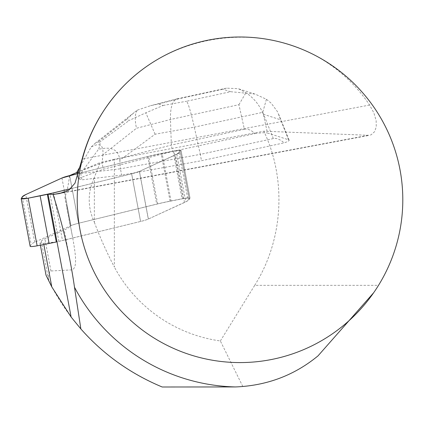 <?xml version="1.0" encoding="UTF-8"?>
<svg xmlns="http://www.w3.org/2000/svg" width="424" height="424" viewBox="0 0 424 424"><rect width="100%" height="100%" fill="white"/><g stroke="black" fill="none" stroke-linecap="round" stroke-linejoin="round"><path stroke-width="0.32" stroke-dasharray="2.12 1.59" d="M30.152 246.328A6.514 0.79 169.4 0 1 30.173 246.243L31.169 244.553A40.699 4.95 169.4 0 1 34.715 242.205L70.893 225.648A16.276 1.977 169.4 0 1 78.599 223.241L156.71 204.161A40.699 4.95 169.4 0 1 170.114 201.22L182.066 198.872A6.514 0.79 169.4 0 1 189.051 198.363A6.514 0.79 169.4 0 1 189.03 198.453L188.033 200.144A40.699 4.95 169.4 0 1 184.488 202.487L148.31 219.044A16.276 1.977 169.4 0 1 140.604 221.45L62.492 240.535A40.699 4.95 169.4 0 1 56.281 241.972A40.699 4.95 -10.6 0 0 58.872 241.367L140.577 221.466A16.276 1.977 -10.6 0 0 148.384 219.028L185.765 201.792A40.699 4.95 -10.6 0 0 189.247 199.46L189.978 198.151A6.514 0.79 -10.6 0 0 189.994 198.066A6.514 0.79 -10.6 0 0 182.983 198.58L171.036 200.939A40.699 4.95 -10.6 0 0 157.649 203.88L78.573 223.257A16.276 1.977 -10.6 0 0 70.962 225.632L70.262 225.95L64.671 196.19L72.605 237.345L66.754 206.202M77.189 173.761L147.759 156.52L173.114 151.23L180.078 150.812L179.082 152.502L175.536 154.85L139.358 171.407L131.652 173.808L70.861 188.659L131.652 173.808A16.276 1.977 -10.6 0 0 139.358 171.407L175.536 154.85A40.699 4.95 -10.6 0 0 179.082 152.502L180.078 150.812A6.514 0.79 -10.6 0 0 180.099 150.721A6.514 0.79 -10.6 0 0 173.114 151.23L161.162 153.583A40.699 4.95 -10.6 0 0 147.759 156.52L77.189 173.761L148.697 156.244A40.699 4.95 -10.6 0 1 162.085 153.297L171.036 200.939M43.826 244.505L43.603 243.307A6.514 0.79 169.4 0 1 40.015 243.27A6.514 0.79 169.4 0 1 40.036 243.175L41.287 241.161A40.699 4.95 169.4 0 1 44.891 238.802L64.241 230.009A66.743 8.114 -10.6 0 0 70.262 225.95M318.026 355.858C296.1 373.777 271.031 384.012 242.83 386.55L231.875 386.995L162.191 386.995C111.417 365.292 73.622 329.989 48.813 281.075L46.036 275.245M48.813 281.075C48.013 275.611 48.718 272.245 50.938 270.984L71.736 269.892C78.281 268.466 74.963 250.722 72.605 237.345M43.603 243.307A66.743 8.114 169.4 0 1 56.212 241.987M69.494 175.647C68.683 183.497 67.31 190.244 65.376 195.904L64.671 196.19M76.935 172.414L100.313 162.477L94.356 177.312L94.356 222.271C87.514 207.283 87.514 192.3 94.356 177.312M94.356 222.271C99.804 236.942 106.472 251.872 114.358 267.056L114.358 159.281L263.839 131.196L369.41 135.33L371.106 134.811L374.625 131.663L376.274 126.813L376.13 120.554L373.857 112.853L369.617 105.051C355.349 83.782 336.91 67.082 314.311 54.945A162.784 162.784 0 0 1 195.543 356.383A162.784 162.784 0 0 1 118.211 91.796C165.519 37.015 250.34 21.078 314.311 54.945M242.83 386.55L220.348 340.954A142.528 142.528 0 0 1 114.358 267.056M220.348 340.954L254.702 285.347L378.505 285.347L373.676 292.714M70.919 188.611L131.626 173.824A16.276 1.977 -10.6 0 0 136.629 172.441L201.501 160.722L284.075 142.862C280.1 139.363 276.528 137.933 273.353 138.574L262.758 112.339L194.293 127.147C190.943 112.302 188.378 103.663 186.592 101.235L230.64 91.706L255.015 94.038L266.41 99.274L271.281 103.27L277.45 111.666L288.537 139.777L267.47 133.014L263.293 114.236C259.748 105.3 253.965 98.124 245.952 92.708L238.373 88.695L226.474 88.15L222.918 89.225L178.87 98.755L177.052 98.861C172.43 100.546 170.231 107.431 170.459 119.499L171.349 145.077L172.542 151.432L103.308 169.261L78.101 178.621L81.89 179.834L121.635 175.144L136.629 172.441A16.276 1.977 -10.6 0 0 139.432 171.391L176.813 154.156A40.699 4.95 -10.6 0 0 180.295 151.819L181.027 150.515A6.514 0.79 -10.6 0 0 181.043 150.43A6.514 0.79 -10.6 0 0 177.227 150.419A6.514 0.79 -10.6 0 0 174.031 150.944L162.085 153.297M114.358 159.281L100.313 162.477M137.408 110.113L150.568 105.677L158.555 103.986L163.155 105.465L145.814 112.811L129.219 120.427L126.511 119.557L134.069 112.577L137.408 110.113C134.901 113.457 134.594 119.499 136.486 128.249L170.459 119.499L238.924 104.691L244.394 129.278C247.568 128.642 251.141 130.067 255.116 133.565L172.542 151.432M255.116 133.565C261.417 132.691 265.535 132.505 267.47 133.014M288.537 139.777L289.131 140.174C289.3 140.837 287.615 141.733 284.075 142.862M254.702 285.347C283.343 239.735 286.857 179.882 263.839 131.196M244.394 129.278L171.349 145.077L102.115 162.911L103.308 169.261M80.343 166.118L91.197 146.996C99.767 142.305 103.668 144.886 102.894 154.749L136.486 128.249M76.908 172.266L102.115 162.911L102.894 154.749M273.353 138.574L200.308 154.373L194.293 127.147L155.105 134.222L119.807 160.177C118.752 149.73 111.645 146.116 98.485 149.338L80.698 173.485L120.443 168.794L121.635 175.144M119.807 160.177L120.443 168.794L200.308 154.373L201.501 160.722M77.666 176.31L78.101 178.621M80.666 173.389L78.684 172.754M80.698 173.485L81.89 179.834M91.197 146.996L95.103 143.317L98.135 141.939L99.402 142.347C100.467 142.718 100.159 145.05 98.485 149.338M238.924 104.691L245.952 92.708M266.41 99.274L262.758 112.339M155.105 134.222L145.814 112.811M139.358 171.407L148.31 219.044M184.488 202.487L175.536 154.85M189.03 198.453L180.078 150.812M179.082 152.502L188.033 200.144M173.114 151.23L182.066 198.872M170.114 201.22L161.162 153.583M78.599 223.241L69.647 175.605M147.759 156.52L156.71 204.161M61.941 178.006L70.893 225.648M34.715 242.205L25.763 194.568M30.173 246.243L21.221 198.602M22.218 196.911L31.169 244.553M140.604 221.45L131.652 173.808M53.541 192.894L62.492 240.535M40.036 243.175L46.078 275.335M41.287 241.161L48.771 280.995M50.938 270.984L44.891 238.802M71.736 269.892L64.241 230.009M63.415 192.586L367.359 135.473M369.617 105.051L82.118 159.074M58.872 241.367L49.921 193.726M70.962 225.632L65.376 195.904M131.626 173.824L140.577 221.466M176.813 154.156L185.765 201.792M148.384 219.028L139.432 171.391M189.247 199.46L180.295 151.819M181.027 150.515L189.978 198.151M182.983 198.58L174.031 150.944M157.649 203.88L148.697 156.244M69.621 175.616L78.573 223.257M178.87 98.755L158.555 103.986M163.155 105.465L186.592 101.235M230.64 91.706L222.918 89.225M263.293 114.236L280.444 119.743M126.511 119.557L98.135 141.939M99.402 142.347L129.219 120.427M189.051 198.363L180.099 150.721M40.375 245.183L40.015 243.27M59.561 193.551L369.41 135.33M189.994 198.066L181.043 150.43M254.999 94.086L238.357 88.743M226.48 88.165L177.227 98.819M177.052 98.861L150.557 105.682M95.103 143.317L134.053 112.593M289.131 140.174L278.812 114.634"/><path stroke-width="0.64" d="M80.857 328.934C103.382 354.427 130.491 373.783 162.191 386.995L235.612 386.942A187.207 187.207 0 0 1 74.497 287.255L80.857 328.934L71.126 317.057L48.055 194.287A66.743 8.114 169.4 0 0 47.334 194.346L56.286 241.982A40.699 4.95 169.4 0 1 49.089 243.471L37.137 245.819A6.514 0.79 169.4 0 1 30.152 246.328L21.2 198.692A6.514 0.79 -10.6 0 0 28.185 198.183L40.137 195.835A40.699 4.95 -10.6 0 0 53.541 192.894L70.861 188.659L53.541 192.894L28.185 198.183L21.221 198.602L22.218 196.911L25.763 194.568L61.941 178.006L77.189 173.761L69.647 175.605A16.276 1.977 -10.6 0 0 61.941 178.006L25.763 194.568A40.699 4.95 -10.6 0 0 22.218 196.911L21.221 198.602A6.514 0.79 -10.6 0 0 21.2 198.692M46.036 275.245L40.375 245.183M46.078 275.335L51.792 286.894L43.826 244.505M71.126 317.057L51.792 286.894M77.189 173.766L69.621 175.616A16.276 1.977 -10.6 0 0 69.494 175.647L76.935 172.414M48.055 194.287A66.743 8.114 169.4 0 1 53.048 194.457C62.842 225.054 69.992 255.985 74.497 287.255M235.612 386.942C266.956 385.649 294.426 375.288 318.026 355.858L373.676 292.714M118.211 91.796C100.933 111.427 88.902 133.857 82.118 159.074L74.99 183.195L68.82 190.175L59.556 193.529L53.048 194.457M77.226 199.789A162.784 162.784 0 0 0 321.408 340.769A162.784 162.784 0 0 0 321.408 58.814A162.784 162.784 0 0 0 77.226 199.789M47.334 194.346A40.699 4.95 -10.6 0 0 49.921 193.726L70.919 188.611M77.666 176.31L76.903 172.181L80.343 166.118M78.684 172.754L76.903 172.181M28.185 198.183L37.137 245.819M49.089 243.471L40.137 195.835M54.065 194.34L63.415 192.586"/></g></svg>
